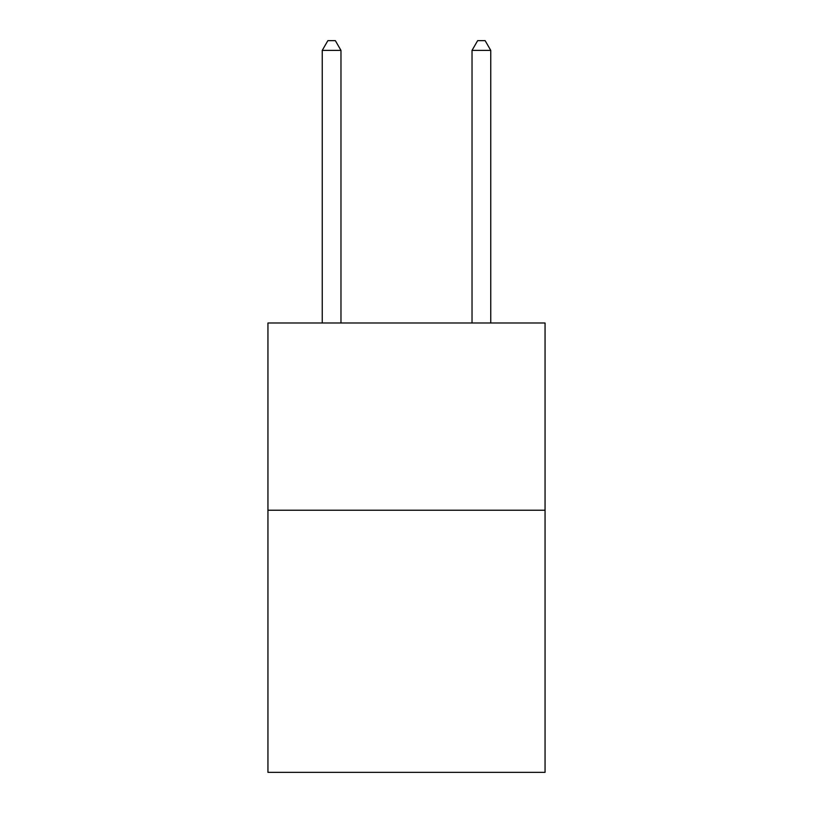 <?xml version="1.0" encoding="UTF-8"?>
<svg xmlns="http://www.w3.org/2000/svg" width="813" height="813" viewBox="0 0 813 813"><rect width="100%" height="100%" fill="white"/><g stroke="black" fill="none" stroke-linecap="round" stroke-linejoin="round"><path stroke-width="1.22" d="M545.056 510.229L545.056 772.35L267.944 772.35L267.944 322.995L545.056 322.995L545.056 510.229L267.944 510.229M340.972 322.995L340.972 50.386L322.243 50.386L322.243 322.995M322.243 50.386L327.863 40.65L335.352 40.65L340.972 50.386M490.757 322.995L490.757 50.386L472.028 50.386L472.028 322.995M472.028 50.386L477.648 40.65L485.137 40.65L490.757 50.386"/></g></svg>
